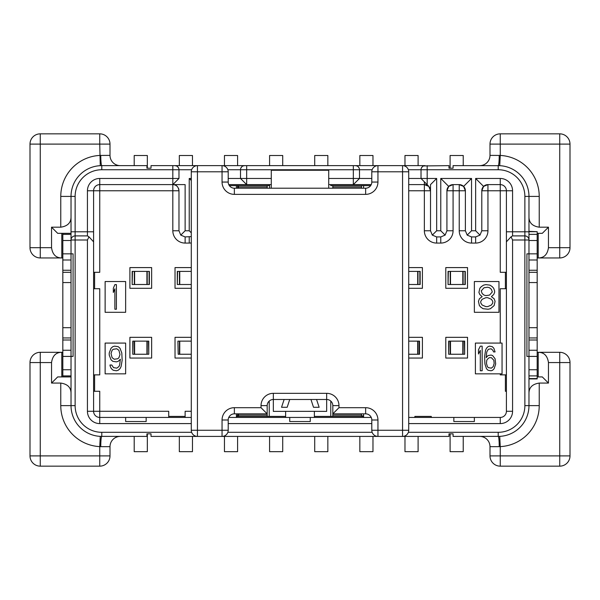 <?xml version="1.0" encoding="UTF-8"?>
<svg xmlns="http://www.w3.org/2000/svg" width="600" height="600" viewBox="0 0 600 600"><rect width="100%" height="100%" fill="white"/><g stroke="black" fill="none" stroke-linecap="round" stroke-linejoin="round"><path stroke-width="0.9" d="M236.407 415.912L237.593 415.912L237.593 413.842M237.593 436.41L237.593 451.673L224.46 451.673L224.46 436.41M237.593 415.912L237.593 416.408M116.407 284.618L116.407 309.233L114.87 309.233L114.87 288.803L113.333 292.47L113.333 288.285L114.87 284.618L116.407 284.618M482.153 346.155L482.153 370.77L480.308 370.77L480.308 350.34L478.463 354.007L478.463 349.822L480.308 346.155L482.153 346.155M110.31 366.577L109.95 365.01L111.743 365.01L113.535 367.627L116.767 368.153L118.92 366.577L119.64 365.01L120.36 359.25L118.208 361.343L116.407 361.868L112.823 361.343L111.023 359.767L109.23 355.058L109.23 352.965L111.023 348.248L112.823 346.68L114.615 346.155L118.208 346.68L120 348.248L121.792 352.965L122.153 360.293L121.08 366.577L120 368.678L118.208 370.245L116.407 370.77L113.183 370.245L111.382 368.678L110.31 366.577M120 354.532L118.92 350.34L116.767 348.772L113.183 349.298L112.102 350.34L111.023 353.483L112.102 357.675L114.255 359.25L117.847 358.725L118.92 357.675L120 354.532M482.153 296.663L479.842 294.57L478.92 292.47L479.842 288.285L481.23 286.71L483.54 285.142L485.842 284.618L489.998 285.142L492.308 286.71L493.695 288.285L494.618 290.903L494.618 292.47L493.695 294.57L491.385 296.663L494.153 298.755L495.075 301.373L494.153 305.565L490.463 308.707L488.153 309.233L483.075 308.707L480.772 307.132L479.385 305.565L478.463 301.373L479.385 298.755L482.153 296.663M485.842 306.615L487.695 306.615L491.385 305.04L492.772 302.947L492.772 301.373L491.385 299.28L487.695 297.705L485.842 297.705L482.153 299.28L480.772 301.373L480.772 302.947L482.153 305.04L485.842 306.615M487.695 287.235L483.998 287.76L481.23 290.903L482.153 293.52L483.998 295.087L485.842 295.612L489.54 295.087L492.308 291.945L491.385 289.327L489.54 287.76L487.695 287.235M495.075 358.725L495.69 363.96L494.153 368.678L492.615 370.245L491.077 370.77L488.002 370.245L486.465 368.678L484.92 363.96L484.612 356.625L485.535 350.34L486.465 348.248L488.002 346.68L489.54 346.155L492.308 346.68L493.845 348.248L495.075 351.915L493.537 351.915L492.923 350.34L491.077 348.772L488.31 349.298L486.772 351.915L486.158 357.675L488.002 355.582L491.077 355.058L492.615 355.582L495.075 358.725M493.845 360.293L491.385 357.675L489.232 357.675L487.388 359.25L486.772 360.293L486.465 363.435L487.388 366.577L488.31 367.627L491.385 368.153L493.23 366.577L494.153 363.435L493.845 360.293M316.545 399.487L319.147 407.28L313.507 407.28L310.957 399.487M289.725 399.487L287.183 407.28L281.535 407.28L284.138 399.487M236.407 185.64L236.407 188.205M363.593 185.64L363.593 188.205M408.72 190.77L424.357 190.77L424.357 230.767A12.308 12.308 0 0 0 436.665 243.075L440.768 243.075A12.308 12.308 0 0 0 453.075 230.767L453.075 190.77L459.232 190.77L459.232 230.767A12.308 12.308 0 0 0 471.54 243.075L475.643 243.075A12.308 12.308 0 0 0 487.95 230.767L487.95 190.77L500.257 190.77L500.257 272.31L505.388 272.31L505.388 288.72L500.257 288.72L500.257 343.08L475.388 343.08L475.388 373.845L500.257 373.845L500.257 374.873L506.408 374.873M361.538 413.842L361.538 415.08L332.82 415.08L332.82 413.842L338.978 407.692L365.64 407.692A12.308 12.308 0 0 1 377.947 420L377.947 430.26L402.562 430.26L402.562 171.795L377.947 171.795L377.947 182.055A12.308 12.308 0 0 1 365.64 194.362L234.36 194.362A12.308 12.308 0 0 1 222.053 182.055L222.053 171.795L197.438 171.795L197.438 430.26L228.202 430.26L228.202 420A6.158 6.158 0 0 1 234.36 413.842L267.18 413.842L267.18 405.638A6.158 6.158 0 0 1 273.33 399.487L326.67 399.487L326.67 411.382L314.362 411.33L314.362 416.408L363.593 416.408L363.593 413.842M330.772 416.408L330.772 401.055M267.18 416.408L267.18 413.842L261.022 407.692L261.022 405.638A12.308 12.308 0 0 1 273.33 393.33L273.33 411.382L314.362 411.33M269.228 416.408L269.228 401.055M151.642 288.308L151.642 267.593L129.9 267.593L129.9 288.308L151.642 288.308M191.28 267.593L175.028 267.593L175.028 288.308L191.28 288.308M408.72 288.308L422.408 288.308L422.408 267.593L408.72 267.593M467.535 288.308L467.535 267.593L445.793 267.593L445.793 288.308L467.535 288.308M151.642 358.05L151.642 337.335L129.9 337.335L129.9 358.05L151.642 358.05M191.28 337.335L175.028 337.335L175.028 358.05L191.28 358.05M408.72 358.05L422.408 358.05L422.408 337.335L408.72 337.335M467.535 358.05L467.535 337.335L445.793 337.335L445.793 358.05L467.535 358.05M105.127 281.535L105.127 312.308L125.64 312.308L125.64 281.535L105.127 281.535M105.127 343.08L105.127 373.845L125.64 373.845L125.64 343.08L105.127 343.08M474.36 281.535L474.36 312.308L498.975 312.308L498.975 281.535L474.36 281.535M134.325 271.388L134.325 284.513L149.385 284.513L149.385 271.388L132.157 271.388L132.157 284.513L132.45 271.388M146.925 271.388L134.618 271.403L134.618 284.498L146.925 284.498L146.925 271.403L146.925 284.513M134.325 284.513L132.45 284.513M179.453 271.388L179.453 284.513L191.28 284.513L179.745 284.513L179.453 271.388L177.285 271.388L177.285 284.513L177.578 271.388M179.453 284.513L177.578 284.513M179.745 271.388L191.28 271.388L179.745 271.403L179.745 284.513M179.333 165.637L179.333 155.505L192.465 155.505L192.465 165.637M177.285 284.513L177.285 271.388M237.593 185.64L237.593 188.205M224.46 165.637L224.46 155.505L237.593 155.505L237.593 165.637M269.587 184.613L269.587 188.205M269.587 165.637L269.587 155.505L282.72 155.505L282.72 165.637M314.715 165.637L314.715 155.505L327.847 155.505L327.847 165.637M359.843 165.637L359.843 155.505L372.975 155.505L372.975 165.637M417.69 284.498L408.72 284.498L420.158 284.513L420.158 271.388L408.72 271.403L417.69 271.388L417.69 284.513L417.69 271.403M404.978 165.637L404.978 155.505L418.103 155.505L418.103 165.637M420.158 284.513L420.158 271.388M450.217 271.388L450.217 284.513L465.285 284.513L465.285 271.388L448.05 271.388L448.05 284.513L448.342 271.388M450.217 284.513L448.342 284.513M450.51 284.498L462.817 284.498L462.817 271.403L450.51 271.388L450.51 284.513L450.51 271.403M450.105 168.203L450.105 155.505L463.23 155.505L463.23 165.637M462.817 271.388L462.817 284.513M448.05 284.513L448.05 271.388M148.477 341.13L148.77 354.255L148.477 341.13L134.618 341.145L134.618 354.24L146.925 354.24L146.925 341.145L133.065 341.13L132.773 354.255L133.065 341.13M133.065 354.255L147.218 354.255L147.218 341.13M148.477 354.255L147.218 354.255M147.33 433.845L147.33 451.673L134.205 451.673L134.205 436.41M146.925 354.255L146.925 341.13M134.618 354.255L134.618 341.13M132.773 341.13L132.773 354.255M148.77 354.255L148.77 341.13M191.28 354.255L179.745 354.255L179.745 341.13L191.28 341.145L179.745 341.13L179.745 354.24L191.28 354.24M178.192 354.255L177.9 341.13L178.192 354.255L179.745 354.255M179.745 341.13L178.192 341.13M192.465 436.41L192.465 451.673L179.333 451.673L179.333 436.41M282.72 436.41L282.72 451.673L269.587 451.673L269.587 436.41M236.407 417.435L236.407 416.408L285.638 416.408L285.638 411.33M408.72 417.435L500.257 417.435A6.158 6.158 0 0 0 506.408 411.285L506.408 190.77L506.408 241.845L511.035 236.805L512.565 240L524.873 240L524.873 405.638A26.67 26.67 0 0 1 498.202 432.308L408.368 432.308M228.765 417.435L371.235 417.435M168.72 417.435L168.72 411.285L99.743 411.285L99.743 417.435L191.28 417.435M238.462 185.64L238.462 186.975L267.18 186.975L267.18 188.205M238.462 188.205L238.462 186.975M267.18 415.08L238.462 415.08L238.462 413.842M238.462 415.08L238.462 416.408M93.593 272.31L99.743 272.31L99.743 190.77L172.822 190.77L172.822 184.613L99.743 184.613A6.158 6.158 0 0 0 93.593 190.77L93.593 241.845L93.593 190.77L87.435 190.77L87.435 235.897L88.965 236.805L93.593 241.845L93.593 411.285A6.158 6.158 0 0 0 99.743 417.435L99.743 423.592L191.28 423.592M191.28 242.903A12.308 12.308 0 0 1 189.233 243.075L185.13 243.075A12.308 12.308 0 0 1 172.822 230.767L172.822 190.77L178.972 190.77C178.373 186.675 176.317 184.62 172.822 184.613L185.13 184.613L185.13 230.767L180.78 235.118L185.13 236.925L191.28 236.595M500.257 178.462L500.257 184.613A6.158 6.158 0 0 1 506.408 190.77L500.257 190.77L500.257 184.613L487.95 184.613L483.6 186.42L475.643 178.462L500.257 178.462A12.308 12.308 0 0 1 512.565 190.77L512.565 235.897L524.873 235.897L524.873 240L528.975 240L528.975 253.845L526.92 253.845L526.92 356.407L528.975 356.407L528.975 253.845L537.18 253.845L537.18 260.002L528.975 260.002L537.18 260.002L537.18 270.255L528.975 270.255M271.282 188.205L271.282 184.613L228.765 184.613M371.235 184.613L328.718 184.613L328.718 188.205M427.312 184.748L428.768 186.36L424.357 184.613L408.72 184.613M93.593 190.77L99.743 190.77L99.743 178.462A12.308 12.308 0 0 0 87.435 190.77M71.025 376.92L62.82 376.92L62.82 234.36L71.025 234.36L71.025 240L87.435 240L87.435 411.285L99.743 411.285L99.743 391.283L94.613 391.283L94.613 374.873L99.743 374.873L99.743 288.72L94.613 288.72L94.613 272.31M94.613 288.72L93.593 288.72M94.613 391.283L93.593 391.283M93.593 374.873L94.613 374.873M87.435 411.285A12.308 12.308 0 0 0 99.743 423.592M125.64 417.435L125.64 421.537L146.153 421.537L146.153 417.435M289.74 417.435L289.74 421.537L310.26 421.537L310.26 417.435M453.847 417.435L453.847 421.537L474.36 421.537L474.36 417.435M408.72 423.592L500.257 423.592A12.308 12.308 0 0 0 512.565 411.285L512.565 240M228.202 423.592L371.798 423.592M62.82 253.845L71.025 253.845L71.025 196.41A30.773 30.773 0 0 1 101.797 165.637L146.925 165.637L146.925 168.203L151.028 168.203L151.028 165.637L197.438 165.637L197.438 171.795L191.28 171.795L191.28 430.26A6.158 6.158 0 0 0 197.438 436.41L151.028 436.41L151.028 433.845L146.925 433.845L146.925 436.41L100.26 436.373L99.743 446.618A41.025 41.025 0 0 1 60.773 405.638L60.773 383.077C67.597 384.082 71.017 387.502 71.025 393.33M228.202 182.055L228.202 171.795A6.158 6.158 0 0 0 222.053 165.637L377.947 165.637A6.158 6.158 0 0 0 371.798 171.795L371.798 182.055A6.158 6.158 0 0 1 365.64 188.205L234.36 188.205A6.158 6.158 0 0 1 228.202 182.055L222.053 182.055M191.28 178.462L189.233 178.462L189.233 230.767L185.13 230.767M425.827 183.262L424.357 181.792L424.357 190.77L430.515 190.77L428.775 186.352L421.028 178.462L408.72 178.462M371.798 178.462L359.49 178.462L359.49 169.74L372.15 169.74M243.075 165.938L244.612 165.637A4.103 4.103 0 0 0 240.51 169.74L240.51 178.462L228.202 178.462M191.28 180.51L189.233 178.462M421.35 168.142L422.257 166.815M423.592 165.938L448.972 165.637L448.972 168.203L453.075 168.203L453.075 165.637L499.74 165.683L500.257 155.438A41.025 41.025 0 0 1 539.227 196.41L539.227 227.183C532.403 226.17 528.982 222.75 528.975 216.923M528.975 393.33C528.982 387.502 532.403 384.082 539.227 383.077L539.227 405.638A41.025 41.025 0 0 1 500.257 446.618L499.74 436.373L453.075 436.41L453.075 433.845L448.972 433.845L448.972 436.41L402.562 436.41L402.562 430.26L408.72 430.26L408.72 171.795L402.562 171.795L402.562 165.637L425.13 165.637A4.103 4.103 0 0 0 421.028 169.74L421.028 178.462L436.665 178.462L430.515 184.613L430.515 230.767L432.315 235.118L436.665 230.767L436.665 178.462M359.16 168.142L358.26 166.815M356.925 165.938L355.388 165.637A4.103 4.103 0 0 1 359.49 169.74A4.103 4.103 0 0 0 355.388 165.637M227.85 169.74L353.332 169.74L353.332 184.613L359.49 178.462L328.718 178.462L328.718 170.257L271.282 170.257L271.282 184.613M432.315 235.118L436.665 236.925L440.768 236.925L445.118 235.118L440.768 230.767L436.665 230.767M424.357 184.613A6.158 6.158 0 0 1 429.675 187.672A6.158 6.158 0 0 0 424.357 184.613M430.298 189.142A6.158 6.158 0 0 1 430.515 190.77A6.158 6.158 0 0 0 430.298 189.142M269.228 184.613L269.228 185.64L229.358 185.64M370.642 185.64L330.772 185.64L330.772 184.613M172.822 230.767L178.972 230.767L178.972 190.77A6.158 6.158 0 0 0 178.312 187.995A6.158 6.158 0 0 1 178.972 190.77M178.972 178.462L172.822 178.462L172.822 184.613A6.158 6.158 0 0 1 176.947 186.203A6.158 6.158 0 0 0 172.822 184.613L178.972 178.462L178.972 169.74L191.632 169.74M178.972 230.767L180.78 235.118M189.233 230.767L191.28 232.822M332.82 185.64L332.82 186.975L361.538 186.975L361.538 188.205M332.82 188.205L332.82 186.975M267.18 185.64L267.18 186.975M361.538 185.64L361.538 186.975M93.585 231.795L75.127 231.795L75.127 196.41A26.67 26.67 0 0 1 101.797 169.74L172.822 169.74L172.822 178.462L99.743 178.462M271.282 178.462L240.51 178.462L246.667 184.613L246.667 165.637M475.643 178.462L475.643 230.767L471.54 230.767L471.54 178.462L440.768 178.462L440.768 230.767M60.773 405.638L71.025 405.638A30.773 30.773 0 0 0 101.797 436.41A30.773 30.773 0 0 1 71.025 405.638L71.025 356.407L73.08 356.407L73.08 253.845L71.025 253.845L71.025 282.562L62.82 282.562M62.82 350.257L71.025 350.257L71.025 282.562M71.025 240A4.103 4.103 0 0 1 75.127 235.897L75.127 231.795L71.025 231.795L71.025 233.333L57.69 233.333L51.54 227.183L60.773 227.183L60.773 196.41A41.025 41.025 0 0 1 99.743 155.438L110.002 155.385L110.002 144.105L110.002 155.385A10.26 10.26 0 0 0 120.255 165.637M62.82 234.36L62.82 233.333M528.975 369.743L537.18 369.743L537.18 356.407L528.975 356.407L528.975 405.638A30.773 30.773 0 0 1 498.202 436.41A10.26 1.028 -90 0 1 499.23 446.67L489.998 446.67L489.998 455.895L489.998 446.67A10.26 10.26 0 0 0 479.745 436.41A10.26 10.26 0 0 1 489.998 446.67M539.227 196.41L528.975 196.41A30.773 30.773 0 0 0 498.202 165.637A30.773 30.773 0 0 1 528.975 196.41L528.975 240A4.103 4.103 0 0 0 524.873 235.897L524.873 231.795L506.415 231.795M537.18 369.743L537.18 378.915L528.975 378.915M537.18 270.255L537.18 356.407M537.18 253.845L537.18 231.69L528.975 231.69M528.975 231.345L537.18 231.69M537.18 376.92L542.31 376.92L548.46 383.077L548.46 362.565C547.455 355.733 544.035 352.312 538.207 352.305L537.18 352.305M538.207 233.333L538.207 257.947L537.18 257.947M61.793 376.92L61.793 352.305L62.82 352.305M101.797 169.74L101.797 165.637L100.26 165.683L99.743 144.105L40.26 144.105L40.26 247.695L51.54 247.695C52.545 254.52 55.965 257.94 61.793 257.947L62.82 257.947M499.23 446.67L500.257 446.618L500.257 455.895L559.74 455.895L559.74 352.305A10.26 10.26 0 0 1 570 362.565L570 455.895L570 362.565A10.26 10.26 0 0 0 559.74 352.305L538.207 352.305L538.207 376.92M60.773 383.077L51.54 383.077L51.54 362.565L40.26 362.565L40.26 352.305L61.793 352.305C55.965 352.312 52.545 355.733 51.54 362.565M539.227 227.183L548.46 227.183L548.46 247.695L559.74 247.695L559.74 257.947L538.207 257.947C544.035 257.94 547.455 254.52 548.46 247.695M539.227 383.077L548.46 383.077M51.54 247.695L51.54 227.183M191.632 432.308L101.797 432.308L101.797 436.41A10.26 1.028 -90 0 0 100.77 446.67L99.743 446.618L99.743 466.155A10.26 10.26 0 0 0 110.002 455.895A10.26 10.26 0 0 1 99.743 466.155L40.26 466.155A10.26 10.26 0 0 1 30 455.895A10.26 10.26 0 0 0 40.26 466.155L99.743 466.155M120.255 436.41A10.26 10.26 0 0 0 110.002 446.67L100.77 446.67M273.33 393.33L326.67 393.33L326.67 399.487A6.158 6.158 0 0 1 332.82 405.638L332.82 413.842L365.64 413.842A6.158 6.158 0 0 1 371.798 420L371.798 430.26L377.947 430.26L377.947 436.41L222.053 436.41A6.158 6.158 0 0 0 228.202 430.26M71.025 350.257L71.025 356.407L62.82 356.407M62.82 369.743L71.025 369.743M62.82 375.9L71.025 375.9M51.54 383.077L57.69 376.92L62.82 376.92M40.26 257.947A10.26 10.26 0 0 1 30 247.695L30 144.105L30 247.695L40.26 247.695L40.26 257.947L61.793 257.947L61.793 233.333M30 362.565A10.26 10.26 0 0 1 40.26 352.305A10.26 10.26 0 0 0 30 362.565L30 455.895L30 362.565L40.26 362.565L40.26 466.155M110.002 455.895L110.002 446.67L110.002 455.895L30 455.895M176.407 165.938L174.87 165.637A4.103 4.103 0 0 1 178.972 169.74L172.822 169.74L172.822 165.637M178.65 168.142L177.743 166.815M87.435 240L88.965 236.805M101.797 432.308A26.67 26.67 0 0 1 75.127 405.638L75.127 235.897L87.435 235.897M240.84 168.142L241.74 166.815M328.718 184.613L328.718 178.462M71.025 216.923C71.017 222.75 67.597 226.17 60.773 227.183M62.82 240.51L71.025 240.51M62.82 260.002L71.025 260.002M71.025 327.69L62.82 327.69M30.608 251.175L30.375 250.447M30.263 249.998L30.068 248.835M30 144.105A10.26 10.26 0 0 1 40.26 133.845L99.743 133.845L40.26 133.845A10.26 10.26 0 0 0 30 144.105L40.26 144.105L40.26 133.845M99.743 133.845A10.26 10.26 0 0 1 110.002 144.105A10.26 10.26 0 0 0 99.743 133.845L99.743 144.105L110.002 144.105M479.745 165.637A10.26 10.26 0 0 0 489.998 155.385L489.998 144.105L489.998 155.385L500.257 155.438L500.257 133.845L559.74 133.845L500.257 133.845A10.26 10.26 0 0 0 489.998 144.105A10.26 10.26 0 0 1 500.257 133.845A10.26 10.26 0 0 0 489.998 144.105L559.74 144.105L559.74 133.845A10.26 10.26 0 0 1 570 144.105L570 247.695A10.26 10.26 0 0 1 559.74 257.947M569.933 248.835L569.737 249.998M569.625 250.447L569.393 251.175M570 144.105L559.74 144.105L559.74 247.695L570 247.695L570 144.105A10.26 10.26 0 0 0 559.74 133.845M548.46 227.183L542.31 233.333L537.18 233.333M528.975 234.36L537.18 234.36M528.975 240.51L537.18 240.51M537.18 260.002L528.975 260.002M537.18 282.562L528.975 282.562M537.18 327.69L528.975 327.69M528.975 350.257L537.18 350.257M528.975 375.9L537.18 375.9M512.565 235.897L511.035 236.805M500.257 343.08L502.05 343.08L502.05 373.845L500.257 373.845M506.408 391.283L505.388 391.283L505.388 374.873M505.388 272.31L506.408 272.31M506.408 288.72L505.388 288.72M459.232 230.767L465.382 230.767L467.19 235.118L471.54 236.925L475.643 236.925L479.993 235.118L481.793 230.767L481.793 190.77A6.158 6.158 0 0 1 487.95 184.613L487.95 190.77L481.793 190.77L483.6 186.42M445.118 235.118L446.925 230.767L446.925 190.77L448.725 186.42L453.075 184.613A6.158 6.158 0 0 0 446.925 190.77L453.075 190.77L453.075 184.613L459.232 184.613L459.232 190.77L465.382 190.77A6.158 6.158 0 0 0 459.232 184.613L463.582 186.42L465.382 190.77L465.382 230.767M440.768 178.462L448.725 186.42M463.582 186.42L471.54 178.462M467.19 235.118L471.54 230.767M479.993 235.118L475.643 230.767M570 455.895A10.26 10.26 0 0 1 559.74 466.155L500.257 466.155L559.74 466.155L559.74 455.895L570 455.895A10.26 10.26 0 0 1 559.74 466.155M489.998 455.895A10.26 10.26 0 0 0 500.257 466.155L500.257 455.895L489.998 455.895M236.407 413.842L236.407 416.408M185.13 417.435L185.13 411.285L191.28 411.285M185.13 416.408L168.72 416.408M332.82 415.08L332.82 416.408M361.538 415.08L361.538 416.408M261.022 407.692L234.36 407.692A12.308 12.308 0 0 0 222.053 420L222.053 436.41L197.438 436.41L197.438 430.26L191.28 430.26M228.202 171.795L222.053 171.795L222.053 165.637L197.438 165.637A6.158 6.158 0 0 0 191.28 171.795M408.72 171.795A6.158 6.158 0 0 0 402.562 165.637L377.947 165.637A6.158 6.158 0 0 0 371.798 171.795L377.947 171.795L377.947 165.637M371.798 430.26A6.158 6.158 0 0 0 377.947 436.41L402.562 436.41A6.158 6.158 0 0 0 408.72 430.26A6.158 6.158 0 0 1 402.562 436.41M363.593 416.408L363.593 417.435M314.362 417.435L314.362 416.408M285.638 416.408L285.638 417.435M414.87 417.435L414.87 416.408L431.28 416.408L431.28 417.435M327.847 436.41L327.847 451.673L314.715 451.673L314.715 436.41M372.975 436.41L372.975 451.673L359.843 451.673L359.843 436.41M408.72 354.24L417.69 354.24L417.69 341.145L408.72 341.13L419.535 341.13L419.535 354.255L417.982 354.255L417.982 341.13M408.72 354.255L417.982 354.255M418.103 436.41L418.103 451.673L404.978 451.673L404.978 436.41M417.69 354.255L417.69 341.13M464.37 341.13L464.67 354.255L464.37 341.13L450.51 341.145L450.51 354.24L462.817 354.24L462.817 341.145L448.957 341.13L448.665 354.255L448.957 341.13M448.957 354.255L463.118 354.255L463.118 341.13M464.37 354.255L463.118 354.255M463.23 436.41L463.23 451.673L450.105 451.673L450.105 433.845M462.817 354.255L462.817 341.13M450.51 354.255L450.51 341.13M448.665 341.13L448.665 354.255M464.67 354.255L464.67 341.13M134.205 165.637L134.205 155.505L147.33 155.505L147.33 168.203M134.618 271.388L134.618 284.513M419.857 284.513L419.857 271.388M417.982 271.388L417.982 284.513M464.985 284.513L464.985 271.388M463.118 271.388L463.118 284.513M134.325 354.255L134.325 341.13M179.453 354.255L179.453 341.13M500.257 417.435L500.257 423.592M372.15 432.308L227.85 432.308M408.368 169.74L427.178 169.74L427.178 184.613M424.357 230.767L430.515 230.767M436.665 243.075L436.665 236.925M189.233 243.075L189.233 236.925M185.13 243.075L185.13 236.925M427.178 165.637L427.178 169.74L498.202 169.74A26.67 26.67 0 0 1 524.873 196.41L524.873 231.795L528.975 231.795M60.773 196.41L75.127 196.41M570 362.565L548.46 362.565M524.873 405.638L528.975 405.638A30.773 30.773 0 0 1 498.202 436.41L498.202 432.308M71.025 405.638L75.127 405.638M244.612 165.637A4.103 4.103 0 0 0 240.51 169.74M353.332 165.637L353.332 169.74L359.49 169.74M101.797 165.637A10.26 1.028 90 0 1 100.77 155.385M71.025 270.255L62.82 270.255M71.025 272.31L62.82 272.31M71.025 337.95L62.82 337.95M71.025 339.998L62.82 339.998M537.18 272.31L528.975 272.31M537.18 337.95L528.975 337.95M537.18 339.998L528.975 339.998M537.18 378.562L528.975 378.562M528.975 405.638L539.227 405.638M498.202 169.74L498.202 165.637A10.26 1.028 90 0 0 499.23 155.385M528.975 196.41L524.873 196.41M506.408 411.285L512.565 411.285M506.408 190.77L512.565 190.77M481.793 190.77A6.158 6.158 0 0 1 487.95 184.613M487.95 230.767L481.793 230.767M475.643 243.075L475.643 236.925M471.54 243.075L471.54 236.925M453.075 230.767L446.925 230.767M440.768 243.075L440.768 236.925M261.022 405.638L267.18 405.638A6.158 6.158 0 0 1 273.33 399.487M326.67 393.33A12.308 12.308 0 0 1 338.978 405.638L338.978 407.692M234.36 407.692L234.36 413.842M222.053 420L228.202 420M234.36 194.362L234.36 188.205M365.64 194.362L365.64 188.205M377.947 182.055L371.798 182.055M365.64 407.692L365.64 413.842A6.158 6.158 0 0 1 371.798 420L377.947 420M338.978 405.638L332.82 405.638A6.158 6.158 0 0 0 326.67 399.487M361.538 415.912L363.593 415.912M419.243 354.255L419.243 341.13M450.217 354.255L450.217 341.13M147.218 271.388L147.218 284.513M149.093 284.513L149.093 271.388"/></g></svg>
